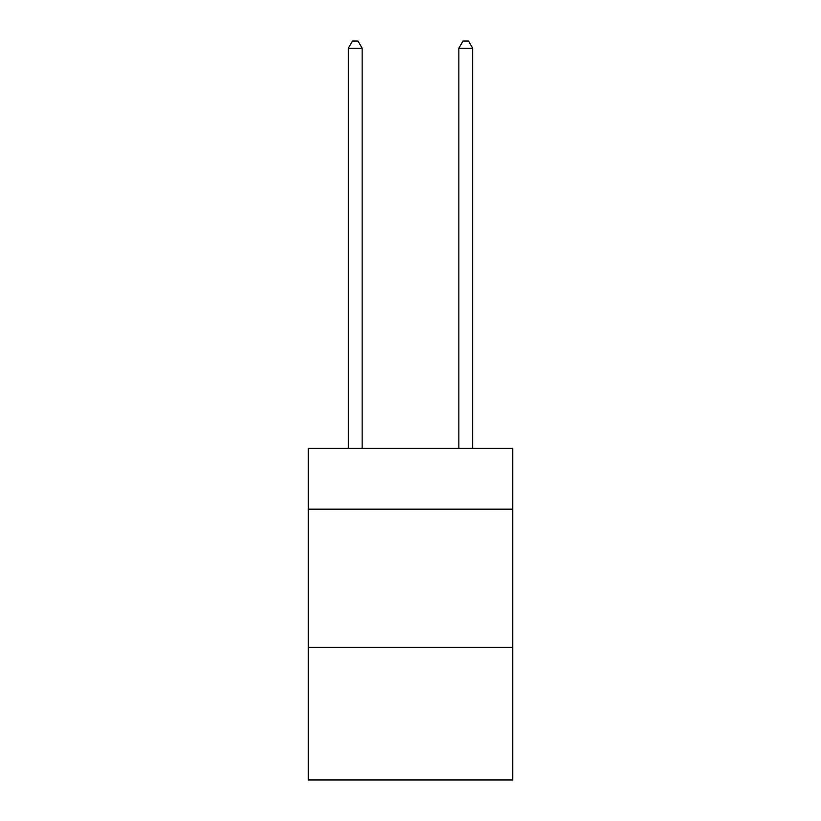 <?xml version="1.0" encoding="UTF-8"?>
<svg xmlns="http://www.w3.org/2000/svg" width="821" height="821" viewBox="0 0 821 821"><rect width="100%" height="100%" fill="white"/><g stroke="black" fill="none" stroke-linecap="round" stroke-linejoin="round"><path stroke-width="1.23" d="M512.745 509.153L512.745 448.358L308.255 448.358L308.255 509.153L512.745 509.153L512.745 779.95L308.255 779.95L308.255 509.153M512.745 647.317L308.255 647.317M362.143 448.358L362.143 48.234L348.33 48.234L348.33 448.358M348.33 48.234L352.476 41.05L357.997 41.05L362.143 48.234M472.67 448.358L472.67 48.234L458.857 48.234L458.857 448.358M458.857 48.234L463.003 41.05L468.524 41.05L472.67 48.234"/></g></svg>
